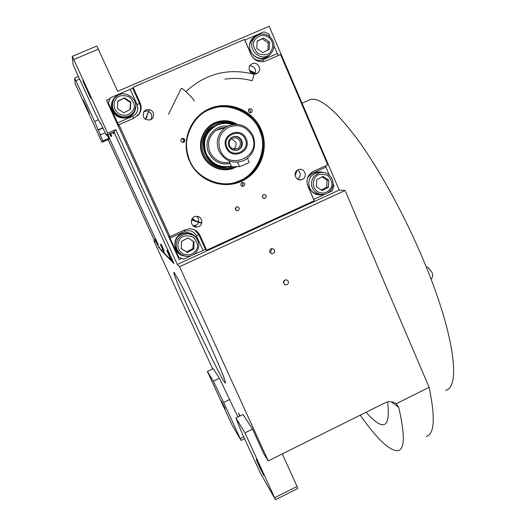 <?xml version="1.0" encoding="UTF-8"?>
<svg xmlns="http://www.w3.org/2000/svg" width="526" height="526" viewBox="0 0 526 526"><rect width="100%" height="100%" fill="white"/><g stroke="black" fill="none" stroke-linecap="round" stroke-linejoin="round"><path stroke-width="0.79" d="M201.793 222.919L191.694 219.605M198.775 222.478L198.269 221.906L191.701 219.585M100.716 123.262L100.295 123.439L95.975 114.786L74.699 68.419L73.167 64.81L72.272 56.341L96.823 46.012L117.64 91.307L269.148 26.3L339.198 190.044L345.089 190.491L429.124 387.314C435.475 418.012 434.496 434.404 426.185 436.475M98.474 119.79L94.588 121.467L75.862 80.708L79.61 79.117M102.899 127.746L98.152 129.804L94.588 121.467M159.437 247.575L160.581 249.745L173.981 263.625L113.984 131.908L106.337 135.235L100.486 122.913L100.295 123.439M98.152 129.804L102.807 140.935L101.985 142.257L108.132 139.581L108.803 138.7M86.77 88.855L90.656 98.178L82.832 80.932L86.77 88.855M106.337 135.235L107.62 133.15L72.272 56.341M73.857 59.477L98.48 49.102M113.984 131.908L115.72 129.633L107.62 133.15M115.72 129.633L177.328 264.466L339.198 190.044M212.682 368.936L153.934 240.888L155.163 242.124L108.132 139.581M75.862 80.708L74.574 78.118L75.172 83.746L101.985 142.257M86.257 106.41L89.328 113.603L83.154 100.078L86.257 106.41M74.574 78.118L78.407 76.494M145.524 119.422L148.641 111.473M249.955 71.562L254.512 73.62M240.112 415.921L238.502 413.028L239.692 416.132M109.493 138.7L155.512 239.087M237.93 416.993L219.414 378.207L213.214 368.687L207.375 371.481L231.979 424.824L241.033 440.407L223.662 402.41L213.3 381.146L207.375 371.481M177.328 264.466L179.53 266.689L268.227 460.888L264.085 454.352L252.546 429.104L243.038 414.495L235.878 417.992L241.671 432.346L260.311 472.979L275.486 499.7L244.965 432.819L235.878 417.992M179.53 266.689L345.089 190.491M288.32 281.252L286.525 279.812C284.171 279.898 283.218 281.101 283.678 283.435L285.414 284.862C287.801 284.822 288.774 283.619 288.32 281.252M274.539 250.021L272.383 248.515C270.213 248.818 269.371 250.041 269.864 252.191L271.955 253.69C274.164 253.433 275.026 252.21 274.539 250.021M268.227 460.888L384.776 402.955C388.208 401.351 391.568 401.325 394.862 402.877L396.229 403.698L429.124 387.314M396.229 403.698L398.734 407.38C405.033 434.884 404.796 449.329 398.024 450.716C389.865 451.242 377.267 439.388 360.225 415.159M153.934 240.888L154.486 240.638M108.639 138.391L102.807 140.935M219.414 378.207L213.3 381.146M229.869 399.398L223.662 402.41M240.283 438.579L243.748 436.876M252.546 429.104L244.965 432.819M274.704 497.701L297.052 486.451L282.278 453.905M283.488 282.758L285.013 279.99M269.825 252.105C271.258 251.375 271.745 250.238 271.284 248.699M366.149 412.351C383.487 431.853 390.64 428.394 387.603 401.969M225.174 408.636L221.282 400.713L225.174 408.636M241.033 440.407L244.57 438.664M297.052 486.451L297.749 488.483L275.486 499.7M261.448 469.915L263.782 475.504L258.549 465.01L256.215 459.402L261.448 469.915M193.318 220.243L194.199 219.842M307.881 100.657L310.57 99.467C320.459 97.297 336.489 111.111 358.647 140.902C380.134 170.733 404.783 215.752 423.22 259.666C454.28 333.116 461.17 387.675 445.594 390.272M183.495 138.397L183.337 139.469M150.666 119.816L150.771 119.678C152.599 116.345 151.876 113.649 148.582 111.604M146.905 115.575L146.833 117.627L146.116 117.692M250.705 72.509L254.222 73.791L254.078 74.1M184.067 142.165L184.422 138.982M255.274 72.923L254.222 73.791M118.626 125.142L118.968 124.695L170.016 236.621L169.194 235.99L170.036 238.107L178.794 257.306L177.703 256.3L108.086 103.727L108.369 102.925L118.639 125.135M255.544 72.029C255.59 68.117 253.703 66.052 249.863 65.835M147.681 110.861L143.822 111.67M192.976 225.654L196.139 225.279L198.394 223.32M297.532 179.142C301.01 176.348 301.168 173.37 298.018 170.207M206.639 250.185L199.959 235.392L198.874 234.78L205.495 249.442L206.639 250.185L314.2 200.748L307.868 186.092C305.803 179.649 307.651 174.744 313.417 171.377L327.737 164.868L280.529 54.54L265.867 60.904C259.417 62.956 254.499 60.911 251.112 54.783L244.498 39.483L133.104 87.323L132.637 88.118L130.185 89.321L110.282 97.869L108.369 102.925M244.768 40.101L263.967 31.856L268.819 33.901L270.114 36.932M274.026 46.064L278.359 55.48M325.456 165.907L329.256 175.013M327.731 192.97L332.189 190.925L334.01 186.105L333.017 183.784M325.397 194.048L313.634 199.446M205.495 249.442L193.325 254.715M190.885 255.833L183.738 259.121L178.794 257.306M256.543 73.693L257.799 72.91C262.461 69.347 257.503 61.161 252.237 63.745L250.81 64.678C246.385 68.367 251.402 76.244 256.543 73.693M148.529 111.578L148.608 111.144M150.64 119.823L152.77 118.14C154.69 112.097 152.468 109.309 146.11 109.783L143.743 111.795C142.217 117.739 144.518 120.415 150.64 119.823M194.403 216.844C189.058 218.967 191.26 227.732 196.961 227.041L198.795 226.575C204.344 224.352 201.675 215.252 195.81 216.429L194.403 216.844M198.269 221.906C198.887 219.769 198.407 217.928 196.829 216.37M298.117 169.799C292.495 172.055 295.566 181.437 301.365 179.76L302.292 179.445C308.019 177.137 304.685 167.59 298.821 169.543L298.117 169.799M197.013 238.988C194.659 234.806 191.07 232.676 186.237 232.597L181.615 233.662C171.18 237.824 173.324 254.702 184.422 256.011L184.606 256.037M170.016 236.621L184.988 229.803L188.998 228.803C194.028 228.751 197.677 230.94 199.959 235.392M249.488 108.757L249.16 108.941C247.733 111.328 248.404 112.544 251.158 112.59L251.454 112.426C252.921 110.046 252.263 108.823 249.488 108.757M182.035 138.476L181.549 138.779C180.313 141.185 181.049 142.375 183.765 142.329L184.205 142.066C185.507 139.653 184.784 138.456 182.035 138.476M241.953 182.43C240.119 184.56 240.579 185.856 243.334 186.316L243.623 186.211C245.458 184.047 244.984 182.759 242.197 182.338L241.953 182.43M261.06 129.383C269.608 148.68 260.482 172.863 241.454 181.306C222.557 190.024 198.17 180.747 189.551 161.18C180.648 141.744 190.004 116.989 209.381 108.698C228.632 100.124 252.796 109.973 261.06 129.383M263.513 194.561C261.705 196.56 262.099 197.861 264.703 198.46L265.157 198.315C266.965 196.29 266.557 194.988 263.927 194.423L263.513 194.561M236.476 206.863C234.668 208.815 235.043 210.124 237.601 210.781L238.146 210.624C239.961 208.638 239.573 207.329 236.976 206.711L236.476 206.863M133.104 87.323L140.08 102.774L139.548 103.431C141.099 107.14 140.889 110.703 138.923 114.129L137.674 115.792M118.968 124.695L134.314 118.034L139.449 113.583C141.435 110.125 141.652 106.522 140.08 102.774M120.533 94.22C116.456 95.318 113.655 97.823 112.123 101.728C111.085 104.799 111.223 107.837 112.538 110.841C116.187 119.79 129.994 120.605 134.294 112.183C135.793 109.454 136.195 106.548 135.498 103.464M257.858 35.137L252.73 38.207C243.794 46.709 254.972 63.113 265.913 57.676L268.858 55.809L270.594 53.889M324.082 172.528L317.316 172.081C309.965 175.007 307.408 180.339 309.63 188.078C312.168 193.081 316.165 195.317 321.636 194.798L322.865 194.528M192.069 219.73C193.272 218.652 193.976 218.915 194.166 220.519M112.248 101.406L114.504 97.889L117.857 95.384M132.92 114.122L134.143 112.36L135.682 106.383M253.67 37.333L256.912 35.663M269.779 54.592L267.103 57.078M321.853 194.548L318.44 194.837M323.082 172.403L319.716 171.752M183.094 255.537L178.498 253.144M196.06 237.713L192.352 234.116M249.935 112.715C250.777 111.144 250.369 110.019 248.719 109.349M182.884 142.507L183.022 142.408C184.304 140.554 183.857 139.311 181.674 138.686M241.986 182.417C243.328 183.712 243.249 184.915 241.763 186.026L241.684 186.059M260.442 129.62C269.93 150.061 258.161 176.394 236.772 182.515C218.869 188.459 197.48 178.807 189.847 161.009C183.258 143.743 186.414 128.64 199.315 115.687C217.803 98.145 251.086 106.015 260.442 129.62M262.494 197.309L262.809 195.087M235.53 209.762L236.213 207.007M317.467 191.582C322.53 194.179 326.843 193.22 330.42 188.689C333.214 185.159 332.3 180.727 327.691 175.401C321.057 173.238 316.731 174.191 314.712 178.268C312.142 183.489 313.062 187.927 317.467 191.582M316.356 192.799L319.959 194.311L323.858 194.416C327.008 193.838 329.48 192.187 331.275 189.465C336.732 181.641 328.757 169.99 319.729 172.686L316.014 174.422L313.18 177.453C310.156 183.482 311.214 188.597 316.356 192.799M309.696 178.544L311.405 175.954L314.121 173.744L316.81 172.66L320.873 172.469M309.235 187.026C311.188 191.76 314.666 194.166 319.67 194.245M322.951 176.368L316.764 179.622L316.396 186.75L322.208 190.596L328.382 187.341L328.757 180.234L322.951 176.368M328.757 180.234L327.067 180.168L322.063 176.835M328.382 187.341L326.699 187.223L327.067 180.168M321.366 190.037L326.699 187.223M189.005 158.635C194.324 177.19 221.236 189.399 238.16 181.266C256.175 175.756 267.892 149.634 260.212 132.157C254.847 113.833 228.79 101.334 211.34 109.027C192.989 113.978 180.714 141.211 189.005 158.635M221.4 184.034L229.882 183.837L238.206 181.726C257.385 174.612 267.78 151.435 260.534 132.013C253.571 112.492 230.447 101.367 211.058 108.593L207.599 110.052M237.167 124.3C230.487 120.408 223.504 119.698 216.225 122.183C203.956 126.575 197.257 141.461 201.991 153.809C206.547 166.223 221.282 172.969 233.353 168.32L236.864 166.657M235.431 166.696L232.979 167.781C221.209 172.318 206.836 165.736 202.392 153.625C197.769 141.586 204.312 127.068 216.271 122.782C222.932 120.487 229.402 120.973 235.674 124.254M234.063 124.333C228.376 121.802 222.603 121.565 216.751 123.603C205.245 127.733 198.953 141.698 203.398 153.283C207.671 164.934 221.499 171.272 232.827 166.906L233.222 166.755M217.948 124.32L211.82 127.456C194.449 138.989 205.318 169.306 225.924 167.268M225.378 167.288L225.851 167.268M217.422 124.498L217.876 124.346M255.235 73.009L249.416 70.438M201.688 223.3L191.576 219.907L198.782 222.465M295.112 175.493L296.835 170.634M109.947 98.756L106.482 100.275L179.175 259.588L181.865 258.43M256.681 73.627L249.377 70.326M149.397 109.454L145.406 119.343M295.152 175.704L296.999 170.496M106.495 100.236L108.086 103.721M177.709 256.313L179.228 259.64M265.387 32.454L264.815 32.211M118.692 113.701C124.202 116.509 128.857 115.562 132.664 110.868C135.636 107.212 134.59 102.557 129.528 96.902C122.321 94.529 117.653 95.462 115.529 99.703C112.82 105.134 113.872 109.802 118.692 113.701M112.663 102.116L113.037 101.216C111.42 106.87 113.011 111.492 117.811 115.076C124.175 118.376 129.541 117.285 133.9 111.814L134.255 111.229C141.796 99.046 121.499 86.54 114.162 98.947L112.663 102.116C107.817 113.761 125.589 123.623 132.723 113.34M124.412 97.843L117.765 101.156L117.462 108.619L123.807 112.748L130.441 109.428L130.75 101.985L124.412 97.843L117.745 101.551M130.75 101.985L130.415 102.478L124.123 98.369M130.119 109.586L130.415 102.478M268.411 37.083C263.184 34.243 258.726 35.11 255.031 39.687C252.151 43.277 253.118 47.873 257.924 53.474C264.782 55.855 269.233 54.974 271.278 50.844C273.901 45.565 272.948 40.975 268.411 37.083M268.95 36.018C263.874 33.013 259.173 33.454 254.86 37.339L253.539 39.016C246.273 49.293 261.369 62.877 270.285 54.178L272.258 51.87C275.348 45.769 274.243 40.489 268.95 36.018M267.655 55.887C258.726 64.021 244.34 50.647 251.395 40.68L254.86 37.339M254.959 37.228L252.697 39.023M262.816 52.593L269.174 49.398L269.529 42.093L263.526 37.957L257.148 41.146L256.8 48.471L262.816 52.593M263.526 37.957L257.135 41.455M269.529 42.093L268.227 43.001L262.257 38.891M267.885 50.049L268.227 43.001M182.364 253.512C187.683 256.096 192.2 255.071 195.896 250.422C198.789 246.793 197.796 242.302 192.917 236.937C185.954 234.813 181.431 235.839 179.353 240.007C176.71 245.346 177.709 249.85 182.364 253.512M181.411 254.669L185.573 256.241C190.399 256.793 194.206 255.084 197.007 251.106C201.938 244.005 195.961 233.307 187.315 233.833C183.324 234.031 180.201 235.793 177.946 239.106C174.829 245.274 175.986 250.461 181.411 254.669M179.438 253.098C174.698 248.864 173.804 243.913 176.756 238.239C178.985 234.964 182.068 233.235 186.013 233.031L192.595 235.017M187.966 237.976L181.509 241.362L181.194 248.614L187.322 252.46L193.759 249.074L194.081 241.842L187.966 237.976M193.759 249.074L192.983 248.515L193.305 241.349M187.322 252.46L186.592 251.882L192.983 248.515M181.194 248.496L186.592 251.882M229.086 127.022C219.822 132.296 216.883 140.08 220.269 150.357C228.771 171.476 261.961 156.544 252.112 136.188C246.872 126.792 239.192 123.741 229.086 127.022M228.35 125.826L225.22 127.594C217.613 133.795 215.496 141.573 218.869 150.929C224.589 161.015 232.854 164.263 243.656 160.673C253.539 155.012 256.695 146.682 253.111 135.688C247.483 125.589 239.225 122.302 228.35 125.826M232.597 124.537C227.35 122.808 222.189 123.018 217.113 125.168C205.699 131.658 202.089 141.218 206.271 153.855C211.761 164.053 220.105 168.142 231.302 166.137M233.301 124.425C227.732 122.374 222.222 122.499 216.765 124.8L212.675 127.167C204.127 134.432 201.806 143.401 205.712 154.065C211.38 164.546 219.967 168.701 231.473 166.525M217.383 124.511L217.836 124.36M225.812 167.268L225.332 167.288M226.233 147.701C231.539 160.949 252.388 151.606 246.194 138.818C240.98 125.556 219.986 134.834 226.233 147.701M245.254 139.212C250.915 150.903 231.861 159.437 227.022 147.333C221.315 135.583 240.494 127.095 245.254 139.212M241.802 140.56C243.124 144.466 242.072 147.523 238.646 149.719C234.491 151.33 231.276 150.173 229.014 146.248C227.725 142.566 228.632 139.587 231.736 137.319C236.023 135.366 239.383 136.444 241.802 140.56M233.498 136.55C236.97 136.162 239.521 137.536 241.151 140.685C242.466 144.578 241.414 147.622 238.008 149.811L236.062 150.469M237.43 148.595C240.165 146.813 241 144.354 239.941 141.224C237.995 137.924 235.306 137.043 231.854 138.588C229.329 140.416 228.586 142.822 229.625 145.814C231.466 148.989 234.063 149.917 237.43 148.595L233.735 149.128M233.445 149.062C235.918 147.293 236.647 144.952 235.641 142.04L231.552 138.792M249.192 162.251L249.206 162.278C249.337 162.6 240.112 166.683 239.455 166.591L231.631 166.795L229.744 162.613M159.463 247.496L160.101 248.778L164.296 253.098M165.131 253.959L171.055 260.061M171.982 261.021L173.672 262.612M109.513 138.66L155.558 239.1M173.573 262.658L113.945 131.921M113.55 132.092L113.991 132.769L113.754 132.006M110.394 133.466L111.63 135.787L110.684 133.341M108.257 135.741L109.625 138.364L108.021 134.498M170.74 257.299L172.318 260.232L170.555 255.945L167.945 250.823M164.007 250.554L161.41 244.557M158.267 244.807L155.821 239.198M167.176 250.54L169.451 254.893L172.035 261.001L171.719 261.146L166.88 250.678L171.7 261.152M168.59 254.518L170.043 257.615L168.668 254.479M109.579 133.821L111.052 136.635L111.361 136.504L110.204 133.551M111.052 136.635L109.901 133.683M106.982 134.952L109.362 139.028L107.574 134.695M109.086 139.147L107.291 134.814M107.087 134.906L107.633 136.017L107.186 134.866M155.163 238.955L159.043 248.029M158.964 247.956L154.9 239.074L158.964 247.956M157.142 244.071L156.275 242.032L157.235 244.031M114.142 132.361L113.695 133.545L113.248 132.223M112.649 132.486L113.353 133.689L112.926 132.368M160.7 244.294L164.888 254.078M162.915 250.284L160.423 244.419L162.915 250.284M162.028 248.016L163.362 250.849L162.093 247.983M253.69 74.153L253.782 74.153C253.723 76.388 253.137 78.584 252.026 80.741L251.921 80.708M194.041 101.117L194.022 101.13C195.573 100.703 181.996 87.138 181.26 88.355L181.214 88.453M430.636 270.686L431.859 272.198C433.187 274.75 432.924 277.103 431.077 279.247M103.024 128.022L98.02 130.192M105.193 132.743L100.065 134.972M224.313 381.863C222.583 379.752 210.617 356.944 193.338 319.354C176.282 282.028 172.048 269.43 174.454 272.994L180.793 283.968C186.053 294.008 196.172 314.719 206.6 337.442C216.844 359.896 223.346 375.505 224.977 380.508C225.812 383.401 225.588 383.855 224.313 381.863M391.331 401.805L398.734 407.38M170.036 238.107L184.836 231.374C189.847 229.711 193.686 231.144 196.343 235.661L202.957 250.291M184.836 231.374L184.297 230.118M130.185 89.321L137.089 104.595C138.798 109.756 137.319 113.669 132.657 116.325L117.482 122.906M132.657 116.325L133.657 118.317M132.637 88.118L139.548 103.431L137.089 104.595M277.248 53.586L262.744 59.879C257.806 61.404 254.025 59.832 251.402 55.171L244.866 40.055M262.744 59.879L263.677 61.588M307.657 177.591L311.74 173.613L325.896 167.169M311.74 173.613L311.366 172.607M313.733 199.4L307.329 184.56M196.343 235.661L198.874 234.78L194.508 229.855M227.594 126.181C213.885 124.215 202.536 140.172 208.73 152.764C213.398 161.521 220.552 165.138 230.191 163.632M225.641 127.305L220.565 128.14L215.962 130.428C208.842 136.227 206.869 143.493 210.032 152.231C214.279 160.259 220.828 163.671 229.684 162.475M237.528 162.225L239.455 166.591M229.007 160.857L231.631 166.795M209.256 343.268C218.099 363.032 223.3 375.308 224.839 380.094M285.414 284.862L284.145 284.139M271.955 253.69L270.456 253.026M310.57 99.467L302.062 103.241M257.799 72.91L256.136 73.85M152.77 118.14L150.771 119.678M196.961 227.041L194.35 225.739M301.365 179.76L298.617 179.649M251.454 112.426L250.521 112.748M184.205 142.066L183.022 142.408M243.334 186.316L241.875 186.171M264.703 198.46L263.381 198.256M237.601 210.781L236.069 210.38M139.449 113.583L137.661 115.805M268.858 55.809L268.326 56.144M321.636 194.798L320.959 194.725M236.772 182.515L236.082 182.463M316.81 172.66L319.729 172.686M186.013 233.031L187.315 233.833M212.675 127.167L211.82 127.456M225.22 127.594L215.962 130.428M238.646 149.719L238.008 149.811M249.206 162.278L247.49 158.372M167.991 250.836L167.229 250.56M172.449 259.877L172.035 261.001M155.847 239.212L155.196 238.968M159.556 247.253L159.312 247.91M161.449 244.57L160.423 244.419M253.782 74.153C228.153 67.782 205.521 73.594 185.902 91.596M168.53 114.208L181.233 88.388M251.941 80.734C243.038 78.262 234.031 77.749 224.904 79.183M426.487 267.589L427.664 267.011L431.859 272.198"/></g></svg>
